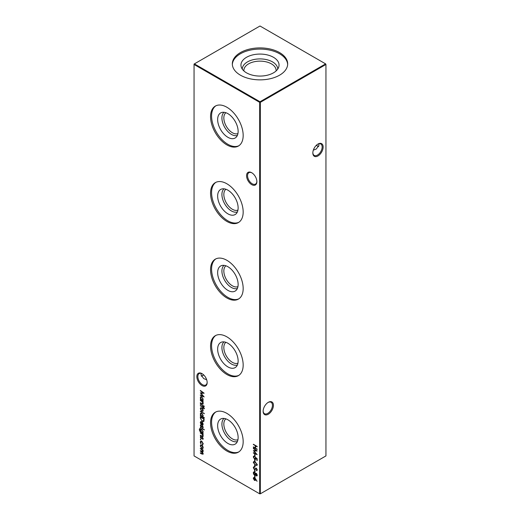 <?xml version="1.0" encoding="UTF-8"?>
<svg xmlns="http://www.w3.org/2000/svg" width="520" height="520" viewBox="0 0 520 520"><rect width="100%" height="100%" fill="white"/><g stroke="black" fill="none" stroke-linecap="round" stroke-linejoin="round"><path stroke-width="0.78" d="M251.713 184.633A7.287 4.205 60 0 1 246.565 175.708A7.287 4.205 60 0 1 251.713 172.731L251.713 172.731A7.287 4.205 60 0 1 256.867 181.656A7.287 4.205 60 0 1 251.713 184.633M251.972 172.887A6.585 3.802 -120 0 0 248.917 172.692A6.585 3.802 -120 0 0 247.91 177.97A6.585 3.802 -120 0 0 252.213 183.775A6.585 3.802 -120 0 0 255.502 184.1A6.585 3.802 -120 0 0 256.861 181.363M202.007 385.535A7.287 4.205 60 0 1 196.853 376.61A7.287 4.205 60 0 1 202.007 373.633L202.007 373.633A7.287 4.205 60 0 1 207.161 382.558A7.287 4.205 60 0 1 202.007 385.535M202.261 373.789A6.585 3.802 -120 0 0 199.212 373.594A6.585 3.802 -120 0 0 198.198 378.872A6.585 3.802 -120 0 0 202.501 384.67A6.585 3.802 -120 0 0 205.797 385.001A6.585 3.802 -120 0 0 207.155 382.259M316.446 145.197A7.287 4.205 -120 0 0 317.74 146.211M318.702 146.595A6.585 3.802 60 0 1 317.499 146.081L317.499 146.081A6.585 3.802 60 0 1 316.375 145.269M263.139 410.963A6.585 3.802 120 0 0 264.498 413.699A6.585 3.802 120 0 0 267.787 413.374A6.585 3.802 120 0 0 272.441 405.308A6.585 3.802 120 0 0 271.083 402.291A6.585 3.802 120 0 0 268.028 402.487M268.288 402.331L268.288 402.331A7.287 4.205 -60 0 1 273.436 405.308A7.287 4.205 -60 0 1 268.288 414.232A7.287 4.205 -60 0 1 263.133 411.255A7.287 4.205 -60 0 1 268.288 402.331L268.288 402.331M312.845 152.659A6.585 3.802 120 0 0 314.204 155.402A6.585 3.802 120 0 0 317.499 155.071A6.585 3.802 120 0 0 322.153 147.011A6.585 3.802 120 0 0 320.788 143.995A6.585 3.802 120 0 0 317.74 144.19M317.993 144.034L317.993 144.034A7.287 4.205 -60 0 1 323.147 147.011A7.287 4.205 -60 0 1 317.993 155.935A7.287 4.205 -60 0 1 312.839 152.958A7.287 4.205 -60 0 1 317.993 144.034L317.993 144.034M203.625 374.875A6.585 3.802 -60 0 1 202.501 375.681L202.501 375.681A6.585 3.802 -60 0 1 201.299 376.194M202.261 375.81A7.287 4.205 120 0 0 203.554 374.803M206.674 379.756L203.703 378.599L200.98 374.803L201.299 373.406M313.326 150.156L316.297 149L319.02 145.197L318.702 143.806M237.933 133.569A12.071 6.968 60 0 1 232.369 132.737A12.071 6.968 60 0 1 224.614 122.519A12.071 6.968 60 0 1 225.901 112.723M237.374 135.415A13.422 7.748 60 0 1 231.413 134.401A13.422 7.748 60 0 1 222.846 123.221A13.422 7.748 60 0 1 224.022 112.288M227.89 137.299A14.482 8.365 60 0 1 218.16 123.546A14.482 8.365 60 0 1 221.819 112.444A14.482 8.365 60 0 1 227.89 113.646A14.482 8.365 60 0 1 237.029 125.411A14.482 8.365 60 0 1 236.139 137.248A14.482 8.365 60 0 1 227.89 137.299M238.894 145.724A23.062 13.319 60 0 1 227.89 144.306A23.062 13.319 60 0 1 212.966 124.449A23.062 13.319 60 0 1 215.852 105.814M226.863 144.898A23.062 13.319 60 0 1 211.796 124.573A23.062 13.319 60 0 1 215.326 106.093A23.062 13.319 60 0 1 226.863 107.237A23.062 13.319 60 0 1 241.93 127.556A23.062 13.319 60 0 1 238.394 146.042A23.062 13.319 60 0 1 226.863 144.898M237.933 210.1A12.071 6.968 60 0 1 232.369 209.274A12.071 6.968 60 0 1 224.614 199.05A12.071 6.968 60 0 1 225.901 189.261M237.374 211.946A13.422 7.748 60 0 1 231.413 210.931A13.422 7.748 60 0 1 222.846 199.758A13.422 7.748 60 0 1 224.022 188.825M227.89 213.831A14.482 8.365 60 0 1 218.16 200.077A14.482 8.365 60 0 1 221.819 188.975A14.482 8.365 60 0 1 227.89 190.177A14.482 8.365 60 0 1 237.029 201.948A14.482 8.365 60 0 1 236.139 213.779A14.482 8.365 60 0 1 227.89 213.831M238.894 222.255A23.062 13.319 60 0 1 227.89 220.838A23.062 13.319 60 0 1 212.966 200.98A23.062 13.319 60 0 1 215.852 182.351M226.863 221.429A23.062 13.319 60 0 1 211.796 201.11A23.062 13.319 60 0 1 215.326 182.624A23.062 13.319 60 0 1 226.863 183.768A23.062 13.319 60 0 1 241.93 204.094A23.062 13.319 60 0 1 238.394 222.573A23.062 13.319 60 0 1 226.863 221.429M237.933 286.637A12.071 6.968 60 0 1 232.369 285.805A12.071 6.968 60 0 1 224.614 275.581A12.071 6.968 60 0 1 225.901 265.792M237.374 288.476A13.422 7.748 60 0 1 231.413 287.469A13.422 7.748 60 0 1 222.846 276.289A13.422 7.748 60 0 1 224.022 265.356M227.89 290.368A14.482 8.365 60 0 1 218.16 276.614A14.482 8.365 60 0 1 221.819 265.512A14.482 8.365 60 0 1 227.89 266.714A14.482 8.365 60 0 1 237.029 278.48A14.482 8.365 60 0 1 236.139 290.316A14.482 8.365 60 0 1 227.89 290.368M238.894 298.792A23.062 13.319 60 0 1 227.89 297.375A23.062 13.319 60 0 1 212.966 277.517A23.062 13.319 60 0 1 215.852 258.882M226.863 297.967A23.062 13.319 60 0 1 211.796 277.641A23.062 13.319 60 0 1 215.326 259.161A23.062 13.319 60 0 1 226.863 260.299A23.062 13.319 60 0 1 241.93 280.625A23.062 13.319 60 0 1 238.394 299.111A23.062 13.319 60 0 1 226.863 297.967M237.933 363.168A12.071 6.968 60 0 1 232.369 362.336A12.071 6.968 60 0 1 224.614 352.118A12.071 6.968 60 0 1 225.901 342.322M237.374 365.014A13.422 7.748 60 0 1 231.413 364A13.422 7.748 60 0 1 222.846 352.82A13.422 7.748 60 0 1 224.022 341.887M227.89 366.899A14.482 8.365 60 0 1 218.16 353.145A14.482 8.365 60 0 1 221.819 342.043A14.482 8.365 60 0 1 227.89 343.246A14.482 8.365 60 0 1 237.029 355.017A14.482 8.365 60 0 1 236.139 366.847A14.482 8.365 60 0 1 227.89 366.899M238.894 375.323A23.062 13.319 60 0 1 227.89 373.906A23.062 13.319 60 0 1 212.966 354.049A23.062 13.319 60 0 1 215.852 335.413M226.863 374.498A23.062 13.319 60 0 1 211.796 354.172A23.062 13.319 60 0 1 215.326 335.693A23.062 13.319 60 0 1 226.863 336.837A23.062 13.319 60 0 1 241.93 357.162A23.062 13.319 60 0 1 238.394 375.642A23.062 13.319 60 0 1 226.863 374.498M237.933 439.699A12.071 6.968 60 0 1 232.369 438.874A12.071 6.968 60 0 1 224.614 428.649A12.071 6.968 60 0 1 225.901 418.86M237.374 441.545A13.422 7.748 60 0 1 231.413 440.538A13.422 7.748 60 0 1 222.846 429.357A13.422 7.748 60 0 1 224.022 418.425M227.89 443.43A14.482 8.365 60 0 1 218.16 429.676A14.482 8.365 60 0 1 221.819 418.574A14.482 8.365 60 0 1 227.89 419.783A14.482 8.365 60 0 1 237.029 431.548A14.482 8.365 60 0 1 236.139 443.378A14.482 8.365 60 0 1 227.89 443.43M238.894 451.861A23.062 13.319 60 0 1 227.89 450.437A23.062 13.319 60 0 1 212.966 430.579A23.062 13.319 60 0 1 215.852 411.95M226.863 451.029A23.062 13.319 60 0 1 211.796 430.709A23.062 13.319 60 0 1 215.326 412.224A23.062 13.319 60 0 1 226.863 413.368A23.062 13.319 60 0 1 241.93 433.693A23.062 13.319 60 0 1 238.394 452.173A23.062 13.319 60 0 1 226.863 451.029M243.9 70.954A16.12 9.308 180 0 1 243.88 70.441A16.12 9.308 180 0 1 248.599 63.856A16.12 9.308 180 0 1 266.168 61.841A16.12 9.308 180 0 1 276.12 70.441A16.12 9.308 180 0 1 276.101 70.954M242.281 69.115A17.719 10.231 180 0 1 247.475 61.906A17.719 10.231 180 0 1 266.76 59.683A17.719 10.231 180 0 1 277.719 69.115M246.532 57.291A19.052 10.998 180 0 1 268.931 55.354A19.052 10.998 180 0 1 278.707 67.151A19.052 10.998 180 0 1 273.468 72.846A19.052 10.998 180 0 1 254.417 75.589A19.052 10.998 180 0 1 241.293 67.151A19.052 10.998 180 0 1 246.532 57.291M232.343 64.474A27.677 15.977 180 0 1 240.428 53.768A27.677 15.977 180 0 1 270.114 50.193A27.677 15.977 180 0 1 287.658 64.474M240.428 52.585A27.677 15.977 180 0 1 270.589 49.12A27.677 15.977 180 0 1 287.677 63.882A27.677 15.977 180 0 1 279.572 75.186A27.677 15.977 180 0 1 249.411 78.644A27.677 15.977 180 0 1 232.323 63.882A27.677 15.977 180 0 1 240.428 52.585M255.535 478.81L257.062 481.299L255.528 479.258L255.236 480.474L254.436 480.382L253.273 478.341L253.604 477.594L254.43 477.685L255.535 478.81M255.723 474.669L254.475 475.066L253.689 474.279L253.273 472.875L253.597 472.004L254.449 472.069L255.489 473.538L256.295 473.363L257.264 475.209L256.952 475.937L256.282 475.885L255.489 474.806L255.183 475.137M255.879 473.252L255.489 473.538L256.295 473.363M200.35 400.283L203.125 401.882L203.125 402.279L202.625 401.986L203.171 403.526L202.885 404.196L200.35 403.091L200.35 402.701L202.286 403.767L202.833 403.26L202.098 401.746L200.35 400.283M202.286 403.767L203.125 403.091M200.35 403.936L203.125 405.932L200.35 403.936M255.528 469.131L254.3 469.456L253.273 467.61L254.105 466.759L254.3 467.24L253.663 467.838L254.306 469.066L256.38 468.351L257.264 469.944L256.627 470.743L256.392 470.249L256.88 469.677L256.399 468.754L255.112 469.476M253.611 466.875L254.105 466.759M254.3 467.24L253.663 467.838M254.683 469.125L255.801 468.26M256.939 470.62L256.627 470.743L256.737 470.093M256.392 470.249L257.212 469.482M256.685 468.585L255.905 468.76M253.273 462.404L253.597 461.682L255.268 462.091L257.264 464.711L256.932 465.446L255.268 465.069L253.273 462.404L253.786 461.611M254.625 458.848L255.463 458.276L255.268 457.197L257.173 458.744L257.173 460.544L256.783 460.317L256.783 458.829L255.781 458.016L255.522 459.355L254.612 459.238L253.273 456.937L253.597 456.19L254.345 456.216L253.663 457.184L254.625 458.848L255.353 458.783M254.345 456.606L253.663 457.184M253.37 448.572L253.37 448.175L257.173 450.95L254.053 451.016L257.173 454.675L253.37 453.07L253.37 452.673L256.106 453.83L253.37 450.58L256.113 450.574L253.37 448.572L253.675 448.396M202.716 446.101L203.171 447.59L202.716 448.539L201.728 448.409L200.297 445.926L200.694 444.997L201.728 445.094L202.716 446.101M200.616 439.056L200.616 439.784L200.297 439.238L200.935 439.601M200.35 432.77L203.125 434.375L203.125 434.772L202.625 434.479L203.171 436.013L202.885 436.69L200.35 435.584L200.35 435.188L202.286 436.26L202.833 435.754L202.098 434.239L200.35 432.77M202.286 436.26L203.125 435.578M200.35 427.323L203.125 429.319L200.35 427.323M203.171 427.343L202.781 427.934L202.833 427.147L202.208 426.478L201.103 427.024L200.297 425.62L200.675 424.925L201.084 426.621L202.442 426.114L203.171 427.343L202.917 427.856M202.54 427.531L203.119 426.978M202.787 426.322L201.728 427.011M200.935 425.334L200.642 425.802M201.35 426.666L202.014 426.01M204.009 421.083L202.202 421.363L200.35 418.054L200.35 416.696L204.145 418.886L203.619 421.571M200.35 411.132L204.243 413.771L200.35 411.132M204.295 408.428L204.224 408.87L203.866 408.662L203.125 407.505L203.125 408.181L202.781 407.986L202.781 407.31L200.35 405.509L202.781 406.913L202.781 406.465L203.125 406.66L204.295 408.428M194.051 64.461L194.051 455.923L259.668 493.812L259.668 102.343L194.051 64.461L194.051 64.077L194.383 63.882L260 101.764L325.618 63.882L260 26L194.383 63.882L194.051 64.461M253.37 444.243L257.173 446.433L257.173 446.829L255.613 445.926L255.613 448.175L257.173 449.469L253.37 447.278L253.37 446.882L255.222 447.954L255.222 445.705L253.37 444.243M202.716 408.889L203.171 410.371L202.716 411.326L201.728 411.197L200.297 408.714L200.694 407.784L201.728 407.882L202.716 408.889M204.243 417.541L204.243 417.931L200.35 415.682L200.35 415.291L200.831 415.565L200.297 413.953L200.727 413.01L201.74 413.114L203.171 415.623L202.586 416.585L204.243 417.541M200.642 422.701L201.065 424.476L200.297 422.552L200.655 421.662L201.728 421.766L202.657 422.669L203.171 424.223L202.625 425.197L201.662 424.99L201.662 422.123L200.928 422.038L200.642 422.701M203.996 429.26L203.996 429.988L203.996 429.26L203.71 429.455L204.328 429.8M200.155 428.896L199.615 429.793L200.883 431.788L200.35 430.203L200.766 429.254L201.747 429.364L203.171 431.841L202.638 432.803L203.125 433.478L200.07 431.594L199.277 429.631L200.258 428.772M199.661 428.584L200.155 428.5M203.171 438.809L202.781 439.406L202.833 438.613L202.208 437.944L201.103 438.49L200.297 437.093L200.675 436.391L201.084 438.094L202.442 437.58L203.171 438.809L202.917 439.322M202.54 438.997L203.119 438.451M202.787 437.788L201.728 438.477M200.935 436.8L200.642 437.268M201.35 438.132L202.014 437.482M203.171 443.788L202.52 444.88L202.345 444.444L203.164 443.372L202.833 443.56L201.74 441.558L200.974 441.487L200.941 443.963L200.297 442.098L200.746 441.051L201.714 441.149L203.171 443.788M202.768 444.801L202.683 444.269M202.345 444.444L202.833 443.56M203.171 453.726L201.851 454.044L200.35 453.18L200.35 452.784L201.851 453.654L202.833 453.459L200.35 450.99L200.35 450.593L201.76 451.406L202.833 451.262L200.35 448.403L203.125 450.001L203.125 450.398L202.644 450.119L203.171 451.529L202.501 452.16L203.171 453.726L202.917 454.318M202.787 453.739L203.112 453.297M202.787 451.536L203.125 451.094M254.638 454.304L255.028 454.532L255.028 456.216L254.638 455.988L254.638 454.304M254.638 459.7L255.028 459.927L255.028 461.611L254.638 461.39L254.638 459.7M254.638 465.094L255.028 465.322L255.028 467.006L254.638 466.785L254.638 465.094M254.638 470.158L255.028 470.379L255.028 472.069L254.638 471.841L254.638 470.158M203.996 405.873L203.996 406.607L203.996 405.873L203.71 406.068L204.328 406.413M203.125 400.589L203.125 400.985L200.35 399.38L200.35 398.99L200.831 399.262L200.297 397.651L200.727 396.708L201.74 396.812L203.171 399.321L202.612 400.296L203.125 400.589L200.35 399.38M254.638 475.553L255.028 475.781L255.028 477.464L254.638 477.237L254.638 475.553M200.35 390.839L200.35 390.442L204.145 393.218L201.032 393.282L204.145 396.942L200.35 395.337L200.35 394.94L203.08 396.097L200.35 392.847L203.086 392.841L200.35 390.839L200.649 390.663M260.332 493.812L325.949 455.923L325.949 64.461L260.332 102.343L260.332 493.812L259.668 493.812L260.332 493.812M260 101.764L259.668 102.343L260.332 102.343L260 101.764M325.618 63.882L325.949 64.461L325.618 63.882M257.173 446.446L255.613 445.926M257.173 449.085L253.37 447.278M255.222 445.705L255.554 445.51L255.222 447.954M255.554 445.51L253.37 444.632M204.289 408.525L203.866 408.662M204.197 408.473L204.282 408.122M203.833 407.537L203.508 407.732M203.814 407.524L203.125 407.505M203.125 407.797L202.781 407.986M203.112 407.791L203.112 407.121L202.781 407.31M203.112 407.121L200.35 405.906M203.112 406.653L202.781 406.913M203.047 411.138L201.728 411.197M200.649 408.791L200.297 408.714M200.629 408.525L200.883 407.706M201.948 408.025L201.136 408.129M202.657 410.755L203.158 410.104M201.728 410.8L202.508 410.878L202.833 410.176L201.728 408.272L200.954 408.194L200.642 408.909L201.728 410.8M204.243 413.387L200.35 411.522M204.243 417.547L200.35 415.682M200.649 414.037L200.297 413.953M200.629 413.764L200.902 412.938M201.962 413.263L201.149 413.374M202.657 416.046L203.158 415.37M201.728 416.091L202.501 416.175L202.833 415.435L201.74 413.51L200.961 413.439L200.642 414.167L201.728 416.091M200.798 418.938L200.681 416.891M203.781 421.454L202.202 421.363M203.463 421.005L203.983 420.459L204.087 418.866L200.739 417.313L200.837 419.126L202.202 420.966L203.651 420.654L203.756 419.055L200.739 417.313M204.087 418.866L203.756 419.055M203.983 420.459L203.639 420.934M200.642 422.617L200.297 422.552M200.629 422.363L200.85 421.584M202.956 425.003L201.662 424.99M201.994 424.794L201.994 421.941L201.662 422.123M201.929 421.896L201.117 421.98M202.664 424.638L202 424.788L202.833 424.041L202 422.357L202 424.788M202.332 424.6L202.833 424.041M203.08 427.687L202.703 427.44M202.872 427.343L203.164 426.953L202.872 427.343M201.864 426.933L201.103 427.024M200.655 425.672L200.297 425.62M200.629 425.432L201.006 424.729M202.345 425.822L201.636 426.348M203.125 428.935L200.35 427.713M203.125 433.095L200.401 431.405M199.622 429.702L199.277 429.631M199.608 429.442L199.849 428.512M200.694 430.268L200.35 430.203M200.681 430.007L200.947 429.188M201.948 429.5L201.181 429.598M202.664 432.257L203.158 431.6M201.754 432.289L202.52 432.387L202.833 431.678L201.734 429.748L201 429.663L200.688 430.417L201.754 432.289M203.125 434.388L202.625 434.479M203.028 436.553L200.35 435.584M202.618 436.072L203.164 435.559L202.618 436.072M202.748 434.408L202.098 434.239M202.43 434.044L200.35 433.166M203.08 439.16L202.703 438.906M202.872 438.809L203.164 438.425L202.872 438.809M201.864 438.399L201.103 438.49M200.655 437.138L200.297 437.093M200.629 436.897L201.006 436.202M202.345 437.288L201.636 437.814M201.942 441.304L201.162 441.422M200.642 442.182L200.297 442.098M200.629 441.903L200.915 440.979M203.047 448.351L201.728 448.409M200.649 446.004L200.297 445.926M200.629 445.738L200.883 444.925M201.948 445.237L201.136 445.341M202.657 447.967L203.158 447.324M201.728 448.012L202.508 448.091L202.833 447.388L201.728 445.484L200.954 445.406L200.642 446.121L201.728 448.012M203.125 450.015L202.644 450.119M203.06 454.181L200.35 453.18M202.65 452.075L200.35 450.99M202.781 450.041L200.35 448.793M256.984 450.814L254.053 451.016M256.796 454.188L253.37 453.07M254.131 450.97L253.792 450.58M255.028 455.832L254.638 455.988M254.969 455.8L254.969 454.493M257.173 460.161L256.783 460.317M257.114 460.129L257.114 458.699M255.671 459.231L254.612 459.238M253.669 457.281L253.604 456.742L253.273 456.937M253.604 456.742L253.786 456.125M254.677 456.417L253.994 456.989L254.677 456.417M254.956 458.66L255.463 458.276M255.794 458.088L255.6 457.009M255.028 461.227L254.638 461.39M254.969 461.195L254.969 459.894M257.082 465.329L255.268 465.069M253.663 462.67L253.604 462.215M256.769 464.88L257.205 464.25M255.619 462.3L255.6 462.293C254.761 461.682 254.228 461.734 253.994 462.449M257.212 464.308L256.88 464.497L255.268 462.481C254.43 461.877 253.897 461.929 253.663 462.644L254.105 462.059M253.663 462.644L255.268 464.678C256.106 465.257 256.646 465.199 256.88 464.497L256.633 465.01L256.964 464.822M255.028 466.629L254.638 466.785M254.969 466.59L254.969 465.29M253.663 467.883L253.604 467.422L253.273 467.61M253.604 467.422L253.799 466.798M254.631 467.044L253.994 467.643L254.631 467.044M255.288 468.683L256.132 468.072M255.281 469.359L254.3 469.456M255.028 471.685L254.638 471.841M254.969 471.653L254.969 470.347M203.125 405.548L200.35 404.326M203.125 401.895L202.625 401.986M203.028 404.06L200.35 403.091M202.618 403.579L203.164 403.065L202.618 403.579M202.748 401.915L202.098 401.746M202.43 401.55L200.35 400.673M200.649 397.735L200.297 397.651M200.629 397.462L200.902 396.637M201.962 396.962L201.149 397.072M202.657 399.744L203.158 399.068M201.728 399.789L202.501 399.874L202.833 399.132L201.74 397.209L200.961 397.137L200.642 397.865L201.728 399.789M257.094 475.807L256.282 475.885M255.821 474.611L254.475 475.066M253.669 473.259L253.604 472.687L253.273 472.875M253.604 472.687L253.792 471.933M254.65 472.212L253.929 472.407L254.436 472.459L253.663 473.109L254.469 474.669L255.138 474.572M254.768 472.264L253.994 472.914M254.8 474.481L255.561 473.493M256.62 473.558L255.989 474.084L256.62 473.558M256.575 473.584L255.658 474.272L256.295 475.495L257.205 474.734M256.295 475.495L256.88 474.962L256.288 473.753L255.658 474.272M254.469 474.669L255.268 474.058L254.436 472.459L254.735 472.284M255.6 473.87L255.268 474.058M255.028 477.081L254.638 477.237M254.969 477.048L254.969 475.741M255.769 479.122L255.353 478.569M255.385 480.344L254.436 480.382M253.663 478.628L253.604 478.153L253.273 478.341M253.604 478.153L253.786 477.529M254.748 477.874L253.663 478.589L254.417 479.979L255.06 479.882M254.748 479.785L255.502 479.232L255.171 479.427L254.417 478.069L253.663 478.589M254.417 479.979L255.171 479.427M203.964 393.081L201.032 393.282M203.769 396.454L200.35 395.337M201.103 393.237L200.766 392.847M200.681 417.865L200.35 418.054M204.087 419.172L203.756 419.367M201.253 432.016L200.922 432.204M202.098 436.209L201.767 436.404M201.682 433.557L201.35 433.745M202.183 453.856L201.851 454.044M201.76 451.418L201.428 451.607M201.844 449.28L201.513 449.469M255.6 462.293L255.268 462.481M202.098 403.722L201.767 403.91M201.682 401.063L201.35 401.251M202.508 410.878L202.839 410.69M200.954 408.194L201.286 407.999M202.501 416.175L202.833 415.987M200.961 413.439L201.292 413.25M200.928 422.038L201.26 421.85M202.631 427.492L202.963 427.297M202.169 426.498L202.501 426.303M200.869 425.366L201.201 425.172M201.383 426.654L201.714 426.459M202.52 432.387L202.852 432.198M201 429.663L201.331 429.475M202.644 436.254L202.975 436.066M202.631 438.958L202.963 438.763M202.169 437.964L202.501 437.769M200.869 436.832L201.201 436.644M201.383 438.12L201.714 437.931M200.974 441.487L201.305 441.298M202.508 448.091L202.839 447.902M200.954 445.406L201.286 445.211M253.916 456.606L254.248 456.411M253.922 467.344L254.254 467.149M254.839 469.06L255.171 468.865M256.633 470.151L256.964 469.957M255.938 468.741L256.269 468.553M202.644 403.76L202.975 403.572M202.501 399.874L202.833 399.685M200.961 397.137L201.292 396.949M256.678 475.514L257.01 475.325M255.905 473.733L256.236 473.538M253.916 478.017L254.248 477.828"/></g></svg>
